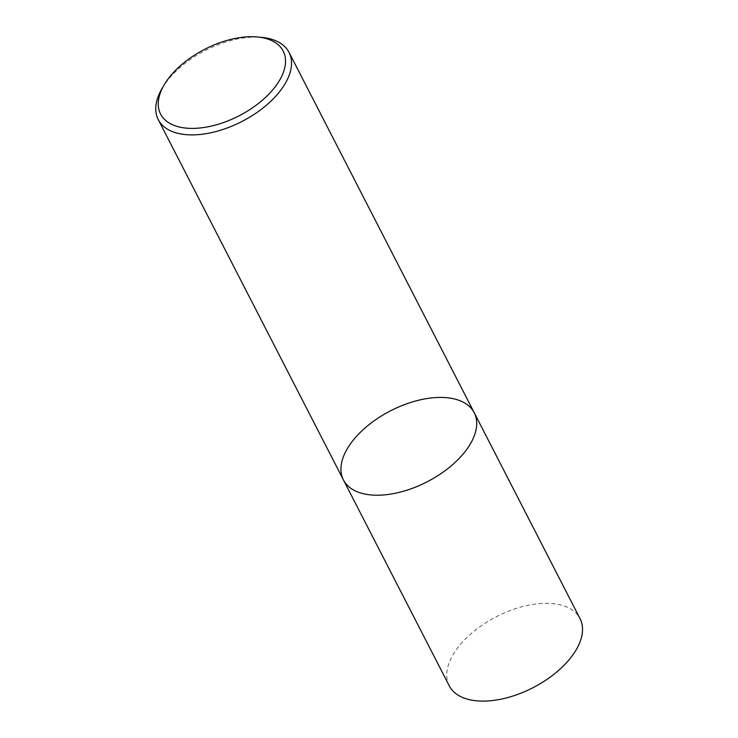 <?xml version="1.0" encoding="UTF-8"?>
<svg xmlns="http://www.w3.org/2000/svg" width="738" height="738" viewBox="0 0 738 738"><rect width="100%" height="100%" fill="white"/><g stroke="black" fill="none" stroke-linecap="round" stroke-linejoin="round"><path stroke-width="0.55" stroke-dasharray="3.69 2.77" d="M343.428 479.931A73.523 39.935 152.8 0 1 368.585 425.014A73.523 39.935 152.8 0 1 445.706 397.616A73.523 39.935 152.8 0 1 474.211 412.708M161.963 88.643A73.523 39.935 152.8 0 1 260.523 37.287A73.523 39.935 152.8 0 1 261.695 37.389M449.248 685.823A73.523 39.935 152.8 0 1 474.396 630.907A73.523 39.935 152.8 0 1 551.517 603.509A73.523 39.935 152.8 0 1 580.031 618.61"/><path stroke-width="1.11" d="M474.211 412.708A73.523 39.935 152.8 0 1 427.071 481.84A73.523 39.935 152.8 0 1 343.428 479.931A73.523 39.935 152.8 0 1 368.585 425.014A73.523 39.935 152.8 0 1 445.706 397.616A73.523 39.935 152.8 0 1 474.211 412.708A73.523 39.935 152.8 0 1 427.071 481.84A73.523 39.935 152.8 0 1 343.428 479.931L449.248 685.823A73.523 39.935 152.8 0 0 532.891 687.742A73.523 39.935 152.8 0 0 580.031 618.61L289.038 52.389A73.523 39.935 152.8 0 1 241.898 121.512A73.523 39.935 152.8 0 1 158.246 119.602A73.523 39.935 152.8 0 1 161.963 88.643L164.057 85.045A68.929 37.444 152.8 0 1 256.455 36.9A68.929 37.444 152.8 0 1 257.553 36.992A68.929 37.444 152.8 0 1 276.455 85.082A68.929 37.444 152.8 0 1 192.148 128.403A68.929 37.444 152.8 0 1 164.057 85.045M257.553 36.992L261.695 37.389A73.523 39.935 152.8 0 1 289.038 52.389M158.246 119.602L343.428 479.931"/></g></svg>
